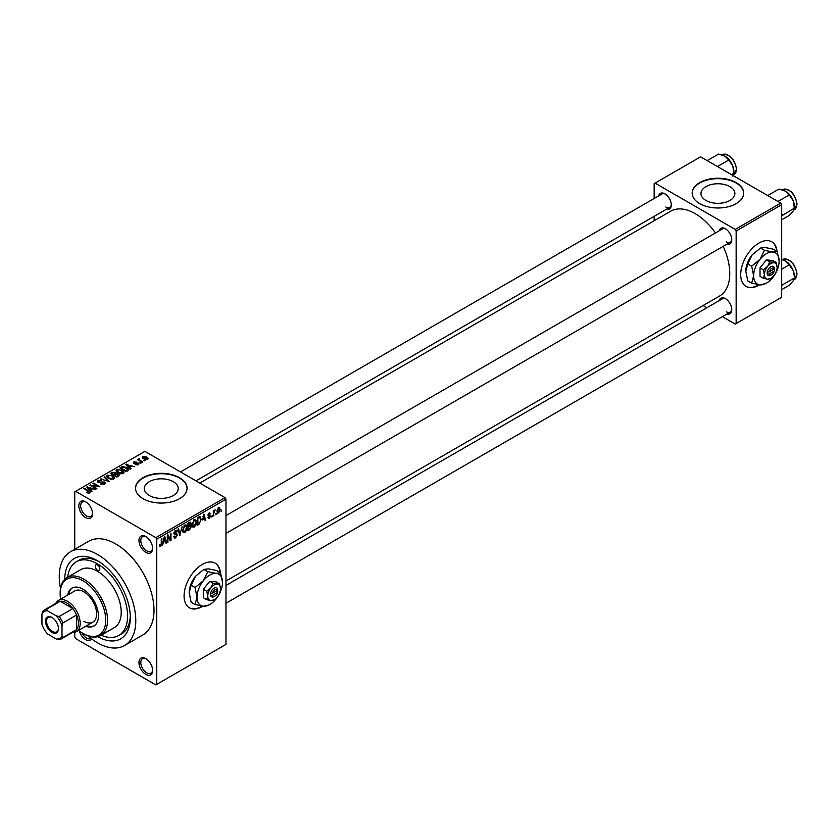 <?xml version="1.0" encoding="UTF-8"?>
<svg xmlns="http://www.w3.org/2000/svg" width="839" height="839" viewBox="0 0 839 839"><rect width="100%" height="100%" fill="white"/><g stroke="black" fill="none" stroke-linecap="round" stroke-linejoin="round"><path stroke-width="1.26" d="M145.808 552.356A9.659 5.579 60 0 1 138.97 540.526A9.659 5.579 60 0 1 145.808 536.572L145.808 536.572A9.659 5.579 60 0 1 152.635 548.412A9.659 5.579 60 0 1 145.808 552.356M146.28 536.866A8.38 4.835 -120 0 0 142.536 536.687A8.38 4.835 -120 0 0 141.246 543.399A8.38 4.835 -120 0 0 146.72 550.783A8.38 4.835 -120 0 0 150.905 551.192A8.38 4.835 -120 0 0 152.625 547.857M145.808 674.388A9.659 5.579 60 0 1 138.97 662.548A9.659 5.579 60 0 1 145.808 658.605L145.808 658.605A9.659 5.579 60 0 1 152.635 670.434A9.659 5.579 60 0 1 145.808 674.388M146.28 658.898A8.38 4.835 -120 0 0 142.536 658.72A8.38 4.835 -120 0 0 141.246 665.421A8.38 4.835 -120 0 0 146.72 672.805A8.38 4.835 -120 0 0 150.905 673.224A8.38 4.835 -120 0 0 152.625 669.889M91.713 638.961A9.659 5.579 60 0 1 85.683 639.664A9.659 5.579 60 0 1 79.296 630.907M81.907 632.732A8.38 4.835 -120 0 0 86.595 638.091A8.38 4.835 -120 0 0 90.78 638.51A8.38 4.835 -120 0 0 90.969 638.385M85.683 517.642A9.659 5.579 60 0 1 78.845 505.802A9.659 5.579 60 0 1 85.683 501.858L85.683 501.858A9.659 5.579 60 0 1 92.51 513.699A9.659 5.579 60 0 1 85.683 517.642M86.155 502.152A8.38 4.835 -120 0 0 82.4 501.974A8.38 4.835 -120 0 0 81.121 508.686A8.38 4.835 -120 0 0 86.595 516.058A8.38 4.835 -120 0 0 90.78 516.478A8.38 4.835 -120 0 0 92.5 513.143M220.395 572.722A25.768 14.882 120 0 0 215.172 563.179A25.768 14.882 120 0 0 202.293 564.458A25.768 14.882 120 0 0 185.461 587.164A25.768 14.882 120 0 0 189.404 607.803A25.768 14.882 120 0 0 202.293 606.534A25.768 14.882 120 0 0 202.87 606.188M189.226 607.698A25.768 14.882 120 0 0 201.926 606.324A25.768 14.882 120 0 0 202.272 606.115M220.038 572.513A25.768 14.882 120 0 0 214.994 563.074M729.92 186.615A16.958 9.785 0 0 0 711.441 184.496A16.958 9.785 0 0 0 700.974 193.536A16.958 9.785 0 0 0 705.945 200.458A16.958 9.785 0 0 0 724.414 202.577A16.958 9.785 0 0 0 734.88 193.536A16.958 9.785 0 0 0 729.92 186.615M736.149 182.598A25.768 14.882 0 0 0 708.064 179.368A25.768 14.882 0 0 0 692.165 193.117A25.768 14.882 0 0 0 699.705 203.636A25.768 14.882 0 0 0 727.791 206.855A25.768 14.882 0 0 0 743.7 193.117A25.768 14.882 0 0 0 736.149 182.598M743.69 193.327A25.768 14.882 0 0 0 736.149 183.017A25.768 14.882 0 0 0 708.242 179.756A25.768 14.882 0 0 0 692.165 193.327M149.3 495.524A16.958 9.785 180 0 1 144.339 488.602A16.958 9.785 180 0 1 154.806 479.562A16.958 9.785 180 0 1 173.285 481.68A16.958 9.785 180 0 1 178.246 488.602A16.958 9.785 180 0 1 167.779 497.653A16.958 9.785 180 0 1 149.3 495.524M179.515 477.664A25.768 14.882 0 0 0 151.429 474.444A25.768 14.882 0 0 0 135.53 488.183A25.768 14.882 0 0 0 143.07 498.702A25.768 14.882 0 0 0 171.156 501.932A25.768 14.882 0 0 0 187.066 488.183A25.768 14.882 0 0 0 179.515 477.664M187.055 488.392A25.768 14.882 0 0 0 179.515 478.083A25.768 14.882 0 0 0 151.597 474.822A25.768 14.882 0 0 0 135.53 488.392M719.212 230.788A9.019 5.202 60 0 1 725.399 228.774L725.399 228.774A9.019 5.202 60 0 1 731.776 239.818A9.019 5.202 60 0 1 726.941 244.18M725.871 229.068A7.729 4.468 -120 0 0 722.442 228.921L225.974 515.555M658.72 195.865A9.019 5.202 60 0 1 664.908 193.851L664.908 193.851A9.019 5.202 60 0 1 671.284 204.894A9.019 5.202 60 0 1 666.449 209.247M665.379 194.145A7.729 4.468 -120 0 0 661.95 193.998L180.532 471.938M719.212 300.635A9.019 5.202 60 0 1 725.399 298.632L725.399 298.632A9.019 5.202 60 0 1 731.776 309.675A9.019 5.202 60 0 1 726.941 314.027M725.871 298.925A7.729 4.468 -120 0 0 722.442 298.768L225.974 585.402M64.729 579.361A46.386 26.775 60 0 1 97.523 560.767L97.523 560.767A46.386 26.775 60 0 1 130.318 617.577A46.386 26.775 60 0 1 97.827 636.686M98.918 561.616A42.516 24.551 -120 0 0 79.002 560.242L76.265 561.826A42.516 24.551 -120 0 0 67.686 577.19M87.833 635.794A54.116 31.242 -120 0 0 97.523 642.821A54.116 31.242 -120 0 0 124.581 645.506A54.116 31.242 -120 0 0 132.877 602.14A54.116 31.242 -120 0 0 97.523 554.464A54.116 31.242 -120 0 0 70.466 551.779A54.116 31.242 -120 0 0 60.502 588.464M124.581 645.506L142.798 634.987A54.116 31.242 -120 0 0 151.093 591.621A54.116 31.242 -120 0 0 115.74 543.945A54.116 31.242 -120 0 0 88.682 541.26L70.466 551.779M225.974 581.008L719.631 295.999A48.956 28.264 -120 0 0 723.187 246.341M715.457 232.948A48.956 28.264 -120 0 0 695.153 213.63A48.956 28.264 -120 0 0 670.676 211.208L199.797 483.065M777.029 251.343A25.768 14.882 120 0 0 771.807 241.81A25.768 14.882 120 0 0 758.928 243.079A25.768 14.882 120 0 0 742.096 265.785A25.768 14.882 120 0 0 746.039 286.435A25.768 14.882 120 0 0 758.928 285.166A25.768 14.882 120 0 0 759.505 284.82M745.861 286.33A25.768 14.882 120 0 0 758.561 284.956A25.768 14.882 120 0 0 758.907 284.746M776.673 251.134A25.768 14.882 120 0 0 771.628 241.705M216.2 513.29L215.623 514.674L216.2 513.29M213.882 512.902L213.305 516.016L213.305 510.657L213.882 510.322L213.882 511.182L215.13 509.797L213.882 512.902L213.305 512.566M212.225 515.586L211.648 516.971L212.225 515.586M207.936 517.59L209.341 518.397L207.925 517.495L209.372 517.611L210.012 515.933L208.009 515.156L209.31 512.87L210.652 513.625L209.331 513.625L208.586 514.706L210.736 515.859L209.341 518.397L208.397 518.544M208.502 517.065L209.372 517.611M208.345 515.985L208.009 515.156L209.435 515.964M209.31 512.87L210.652 513.625L209.331 512.86M210.075 514.055L208.764 513.29M208.103 514.433L208.775 515.041M209.435 514.968L210.736 515.859L209.247 514.999M202.65 519.97L203.919 514.076L205.765 520.369L205.156 520.715L204.664 518.806L202.199 519.698M194.26 527.112L192.592 526.913L192.016 524.721L194.26 519.551L195.592 519.435L196.494 522.047L195.917 525.025L194.26 527.112L192.131 525.885M184.737 532.608L183.07 532.408L182.493 530.217L184.737 525.046L186.059 524.931L186.971 527.542L186.394 530.521L184.737 532.608L182.608 531.381M159.379 545.874L160.564 546.567L159.651 546.567L159.305 544.993L159.882 544.563L160.585 545.686L161.214 544.773L161.298 538.68L161.875 538.344L161.875 543.347L160.564 546.567L159.651 546.567M159.305 545.224L160.585 545.686M155.823 537.631L225.062 497.653L225.974 499.236L225.974 644.404L156.736 684.372L156.736 539.204L155.823 537.631L75.657 491.339L74.744 491.864L74.744 549.304M225.974 499.236L156.736 539.204M163.563 542.539L162.451 545.371L164.213 536.991L164.832 536.645L166.678 542.938L166.07 543.284L165.566 541.375L163.102 542.267M167.915 536.32L167.915 542.214L167.339 542.55L167.339 535.188L167.957 534.831L170.401 539.32L170.401 533.415L170.988 533.09L170.988 540.452L170.359 540.809L167.339 535.995M176.861 535.03L174.344 534.474L173.883 533.331L175.529 530.363L176.746 530.196L177.281 531.559L176.693 531.989L175.55 531.213L174.648 533.667L176.568 533.436L177.448 534.684L175.634 537.862L174.323 538.03L173.715 536.478L174.292 536.048L175.687 536.97L176.861 535.03L175.393 533.677M173.715 536.499L175.687 536.97M176.693 531.989L174.911 530.846M174.69 533.698L175.561 533.635M182.105 526.661L179.724 535.408L178.004 529.031L178.602 528.685L179.966 534.401L182.105 526.661M190.17 524.952L191.355 526.525L189.593 529.703L187.8 530.741L187.8 523.379L190.715 522.131L190.904 525.245M199.86 516.551L201.213 519.278L199.021 524.26L197.322 525.245L197.322 517.883L200.395 516.646M217.102 512.136L218.643 513.028L217.028 511.182L218.643 507.48L220.258 509.263L218.643 513.028L217.668 513.122M218.643 507.48L219.64 507.396M221.674 510.133L221.087 511.517L221.674 510.133M74.744 632.291L74.744 637.042L75.657 638.615L155.823 684.907L156.736 684.372M145.147 460.695L143.658 460.506L145.147 460.695M141.172 462.992L139.683 462.792L141.172 462.992M131.094 468.802L130.485 469.158L125.871 464.46L134.712 466.715L131.692 466.253L129.688 467.417L131.094 468.802M123.962 472.735L123.962 471.885L123.281 473.416L120.617 473.794L117.859 472.86L115.971 470.721L116.736 469.63L122.253 470.239L124.046 472.326M114.44 478.23L114.44 477.391L113.758 478.912L111.094 479.289L108.336 478.356L106.448 476.227L107.214 475.126L112.73 475.734L114.524 477.831M104.665 484.166L100.586 484.03L103.963 483.704L104.046 482.394L98.111 482.404L97.293 481.366L98.016 480.443L101.666 480.537L98.771 480.862L98.708 482.079L104.613 482.047L105.462 483.149L104.665 484.166M103.963 484.46L104.046 482.394M98.771 480.862L98.708 482.677M92.007 491.371L91.399 491.727L86.784 487.029L95.615 489.284L92.605 488.822L90.602 489.986L92.007 491.371M225.062 497.653L144.895 451.372L75.657 491.339M88.221 493.133L86.344 492.441L88.861 492.42L89.007 491.78L83.858 488.718L84.435 488.382L88.766 490.878L89.584 492.871L88.221 493.133M88.861 493.122L89.007 491.78M90.098 492.199L89.584 492.871M96.863 488.571L96.275 488.906L89.899 485.225L98.079 486.4L92.972 483.453L93.549 483.117L99.925 486.798L91.755 485.624L96.863 488.571M109.227 481.429L100.565 479.069L108.168 481.177L104.067 477.045L104.676 476.699L109.227 481.429M118.53 476.059L116.736 477.097L110.36 473.416L112.164 472.367L115.363 472.378L116.065 473.511L118.425 473.951L119.379 475.105L118.53 476.059M116.097 473.322L116.065 474.087M127.958 470.616L126.259 471.591L119.883 467.91L122.546 466.515L126.93 467.491L128.849 469.557L127.958 470.616M138.362 464.701L135.457 464.659L137.732 464.303L137.795 463.432L133.548 463.464L133.527 461.943L136.201 461.932L134.219 462.32L134.03 463.076L138.267 463.034L138.362 464.701L138.97 463.925M137.732 464.963L137.795 463.432M133.548 463.464L133.527 461.943L133.527 463.453M134.219 462.32L134.03 463.673M142.829 462.027L142.242 462.362L137.606 459.688L138.928 459.782L138.792 458.902L139.599 458.734L139.578 460.034L142.829 462.027M138.928 460.454L138.792 459.604M139.599 458.734L139.578 460.831M147.674 459.332L143.658 458.87L142.871 456.552L146.835 456.982L147.674 459.332L148.251 458.524M142.284 457.36L142.871 456.552L142.871 458.335M101.183 635.207A42.516 24.551 -120 0 0 118.781 635.459L121.519 633.885A42.516 24.551 -120 0 0 130.286 615.952M780.794 203.111L781.696 204.685L736.149 230.987L735.237 229.404L780.794 203.111L700.617 156.82L654.158 183.647L654.158 198.497M654.158 216.347L654.158 220.741M736.149 230.987L736.149 323.56L735.237 324.085L722.379 316.66M706.92 307.735L703.113 305.543M736.149 323.56L781.696 297.258L781.696 204.685M735.237 229.404L655.07 183.122M726.312 241.926A7.729 4.468 -120 0 0 730.171 242.314A7.729 4.468 -120 0 0 731.755 239.262M665.82 207.002A7.729 4.468 -120 0 0 669.679 207.38A7.729 4.468 -120 0 0 671.263 204.338M726.312 311.772A7.729 4.468 -120 0 0 730.171 312.16A7.729 4.468 -120 0 0 731.755 309.119M86.837 492.703L86.837 492.063M84.435 489.043L84.435 488.382M87.392 487.648L87.392 486.672M90.602 490.909L90.602 489.986M88.735 488.057L90.046 489.441L91.661 488.508L87.791 487.207L88.735 489.011M90.046 490.354L90.046 489.441M87.791 488.057L87.791 487.207M91.661 489.368L91.661 488.508M90.518 485.582L90.518 484.869M93.549 483.788L93.549 483.117M91.755 486.295L91.755 485.624M101.079 484.271L101.079 483.642M98.016 482.352L98.016 480.443M102.222 482.289L102.222 481.68M104.613 484.187L104.613 482.047M101.162 479.268L101.162 478.723M104.676 477.664L104.676 476.699M107.214 477.59L107.214 475.126M112.73 476.447L112.73 475.734M113.003 479.216L112.132 476.059L110.444 475.367L107.969 475.556L107.382 477.727M107.969 475.556L108.923 478.031L113.003 478.482L113.58 477.664L113.58 479.006M108.923 478.67L108.923 478.031M112.164 473.227L112.164 472.367M115.342 473.301L115.363 472.378M118.414 474.958L118.425 473.951M111.681 473.511L113.59 474.612L115.226 473.595L114.88 472.777L112.699 472.923L111.681 474.171M113.59 475.273L113.59 474.612M115.226 474.528L114.88 472.777M114.335 475.042L116.569 476.332L118.32 475.22L117.848 474.297L115.478 474.381L114.335 475.703M116.569 476.992L116.569 476.332M118.32 476.174L117.848 474.297M117.796 476.479L117.796 475.619M116.736 472.084L116.736 469.63M122.253 470.941L122.253 470.239M122.525 473.72L121.655 470.564L119.967 469.871L117.491 470.06L116.904 472.221M117.491 470.06L118.446 472.535L122.525 472.986L123.102 472.168L123.102 473.5M118.446 473.165L118.446 472.535M122.546 467.25L122.546 466.515M126.93 468.193L126.93 467.491M121.204 468.005L126.091 470.826L127.664 468.844L123.186 467.008L121.204 468.676M126.091 471.497L126.091 470.826M127.906 470.648L127.664 468.844M127.14 471.088L127.14 470.228M126.479 465.079L126.479 464.103M129.688 468.34L129.688 467.417M127.822 465.488L129.143 466.872L130.748 465.939L126.888 464.638L127.822 466.442M129.143 467.784L129.143 466.872M126.888 465.488L126.888 464.638M130.748 466.799L130.748 465.939M135.949 464.858L135.949 464.282M134.607 463.778L134.607 463.191M138.267 464.754L138.267 463.034M140.26 463.128L140.26 462.457M138.183 460.024L138.183 459.353M140.417 461.314L140.417 460.642M144.235 460.831L144.235 460.171M146.835 457.695L146.835 456.982M147.024 459.583L146.301 457.339L143.511 456.951L143.196 458.587M143.511 456.951L144.235 458.534L147.339 458.461L147.339 459.489M144.235 459.174L144.235 458.534M165.849 542.455L166.678 542.938M164.822 540.945L165.566 541.375M164.297 539.11L163.762 541.564L165.367 540.631L164.57 537.558L164.297 539.11L163.825 538.837M167.339 541.879L167.915 542.214M169.163 538.607L170.401 539.32M169.793 539.76L170.988 540.452M173.725 536.761L175.634 537.862M175.382 530.458L177.281 531.559M173.935 532.723L174.46 533.027M175.603 533.625L177.448 534.684M179.515 534.632L180.291 535.072M179.357 534.044L179.966 534.401M186.352 527.186L186.971 527.542M186.143 526.336L184.737 525.906L183.08 529.891L184.727 531.748L186.384 527.857L186.143 526.336L184.098 525.539M182.514 529.577L183.08 529.891M182.566 531.15L184.727 531.748M189.593 522.34L191.187 523.274M189.499 525.455L191.355 526.525M188.376 523.903L188.376 526.105L190.61 523.725L187.8 523.567M187.8 525.77L188.376 526.105M190.61 523.725L188.639 522.896M188.376 526.965L188.376 529.545L190.201 528.402L190.778 526.861L187.8 526.63M187.8 529.21L188.376 529.545M188.775 525.875L190.778 526.861M195.875 521.69L196.494 522.047M195.665 520.841L194.26 520.411L192.603 524.396L194.249 526.252L195.917 522.361L195.665 520.841L193.631 520.044M192.037 524.071L192.603 524.396M192.089 525.654L194.249 526.252M198.277 523.83L199.021 524.26M200.605 518.922L201.213 519.278M197.899 518.408L197.899 524.05L200.406 521.533L200.636 519.603L199.755 517.485L197.322 518.072M197.322 523.714L197.899 524.05M198.182 517.38L198.927 517.81M198.885 516.981L200.039 517.558L198.958 516.929M204.947 519.886L205.765 520.369M203.919 518.376L204.664 518.806M203.395 516.541L202.849 518.995L204.464 518.062L203.657 514.989L203.395 516.541L202.923 516.268M208.03 514.789L210.012 515.933M211.648 516.3L212.225 516.635M213.305 515.345L213.882 515.681M213.305 510.846L213.882 511.182M214.218 510.227L214.962 510.657M213.305 511.35L213.997 511.748M215.623 514.003L216.2 514.338M219.629 508.895L220.258 509.263M218.35 507.689L219.241 508.203L217.616 510.846L218.664 512.251L219.682 509.651L218.088 507.941M217.06 510.532L217.616 510.846M217.049 511.727L218.664 512.251M221.087 510.846L221.674 511.182M97.523 570.237A3.22 1.856 -120 0 0 99.128 570.394A3.22 1.856 -120 0 0 99.631 567.814A3.22 1.856 -120 0 0 97.523 564.983A3.22 1.856 -120 0 0 95.908 564.815A3.22 1.856 -120 0 0 95.415 567.405A3.22 1.856 -120 0 0 97.523 570.237M85.756 626.261A21.898 12.648 -120 0 0 93.895 626.03A21.898 12.648 -120 0 0 97.251 608.474A21.898 12.648 -120 0 0 82.946 589.177A21.898 12.648 -120 0 0 71.997 588.087A21.898 12.648 -120 0 0 67.718 595.019M86.658 625.737A21.898 12.648 -120 0 0 94.346 625.747M78.625 630.383A32.207 18.594 -120 0 0 82.946 633.361A32.207 18.594 -120 0 0 105.724 620.21A32.207 18.594 -120 0 0 82.946 580.756A32.207 18.594 -120 0 0 60.167 593.907A32.207 18.594 -120 0 0 60.586 599.14M83.858 633.885L82.946 633.361L83.858 633.885A33.497 19.339 60 0 0 100.607 635.543L114.272 627.656A33.497 19.339 -120 0 0 119.411 600.808A33.497 19.339 -120 0 0 97.523 571.296A33.497 19.339 -120 0 0 80.775 569.629L67.11 577.526A33.497 19.339 60 0 1 83.858 579.183A33.497 19.339 60 0 1 105.745 608.695A33.497 19.339 60 0 1 100.607 635.543M60.167 593.907L60.167 592.858A33.497 19.339 60 0 1 67.11 577.526M118.781 635.459A42.516 24.551 -120 0 0 125.294 601.395A42.516 24.551 -120 0 0 97.523 563.923A42.516 24.551 -120 0 0 76.265 561.826M55.741 603.43A18.038 10.414 60 0 1 58.436 600.378L74.839 590.908A18.038 10.414 60 0 1 83.858 591.799A18.038 10.414 60 0 1 95.636 607.698A18.038 10.414 60 0 1 92.877 622.15A18.038 10.414 60 0 1 83.858 621.259M72.458 587.845A21.898 12.648 -120 0 0 68.63 594.494M777.952 201.475L789.279 194.931L793.212 200.741A12.543 7.236 -120 0 1 794.397 206.541L793.212 210.977L789.279 215.413L781.696 219.787M781.696 215.833L794.397 208.135L793.212 200.741A12.543 7.236 -120 0 0 785.524 191.187L789.279 194.931M782.567 214.962L781.696 214.05M767.716 195.56L779.032 189.027L785.524 191.187M45.505 621.206A9.145 5.286 60 0 1 51.976 617.473A9.145 5.286 60 0 1 58.436 628.673A9.145 5.286 60 0 1 51.976 632.407A9.145 5.286 60 0 1 45.505 621.206M52.249 617.64A8.38 4.835 -120 0 0 48.326 617.368A8.38 4.835 -120 0 0 46.596 621.206A8.38 4.835 -120 0 0 50.256 629.638A8.38 4.835 -120 0 0 56.706 631.882A8.38 4.835 -120 0 0 58.436 628.348M58.436 600.378A18.038 10.414 60 0 1 72.343 605.213A18.038 10.414 60 0 1 80.208 623.367A18.038 10.414 60 0 1 76.475 631.62A18.038 10.414 60 0 1 72.49 632.438M61.992 635.773L62.904 637.493A16.749 9.669 60 0 1 61.257 638.919L74.923 631.033A16.749 9.669 -120 0 0 76.569 629.596A16.749 9.669 -120 0 0 78.394 623.367A16.749 9.669 -120 0 0 76.569 615.018A16.749 9.669 -120 0 0 72.857 608.6L60.24 601.311A16.749 9.669 -120 0 0 58.174 602.024L44.509 609.911A16.749 9.669 60 0 1 46.575 609.198L47.603 610.844A15.459 8.925 -120 0 0 41.95 614.106L41.95 624.195A15.459 8.925 -120 0 0 47.603 633.99L56.339 639.035A15.459 8.925 -120 0 0 61.992 635.773L61.992 625.684A15.459 8.925 -120 0 0 56.339 615.889L47.603 610.844M56.339 615.889L59.191 616.487L72.857 608.6A16.749 9.669 -120 0 0 60.24 601.311L46.575 609.198M62.904 637.493L76.569 629.596L76.569 615.018L62.904 622.916L61.992 625.684M41.95 614.106L42.862 611.337A16.749 9.669 60 0 1 44.509 609.911M61.257 638.919A16.749 9.669 60 0 1 59.191 639.633L56.339 639.035M59.191 616.487A16.749 9.669 60 0 1 62.904 622.916M781.696 285.69L782.567 284.809L781.696 283.907M781.696 289.633L789.279 285.26L793.212 280.834L794.397 277.982L782.567 284.809M793.212 270.588L794.397 276.398A12.543 7.236 -120 0 0 793.212 270.588A12.543 7.236 -120 0 0 785.524 261.034L789.279 264.788L793.212 270.588M781.696 269.162L789.279 264.788M781.696 259.492L785.524 261.034M717.46 166.542L728.787 160.008L732.72 165.818A12.543 7.236 -120 0 1 733.905 171.617L732.72 176.054M731.451 174.617L733.905 173.201L732.72 165.818A12.543 7.236 -120 0 0 725.032 156.264L728.787 160.008M707.225 160.637L718.541 154.093L725.032 156.264M217.626 590.32L212.466 593.288L210.484 593.383L210.61 595.417A5.149 2.978 120 0 0 214.134 596.539L215.046 596.015A3.87 2.234 120 0 0 217.626 592.418L217.626 590.32A3.87 2.234 120 0 0 215.046 589.702A3.87 2.234 120 0 0 212.466 593.288M217.658 589.24A5.149 2.978 120 0 0 214.134 588.118A5.149 2.978 120 0 0 210.61 593.32L210.484 593.383M220.51 588.653A9.019 5.202 120 0 0 217.322 584.112A9.019 5.202 120 0 0 210.946 587.793A9.019 5.202 120 0 0 207.757 596.015A9.019 5.202 120 0 0 210.946 600.546A9.019 5.202 120 0 0 217.322 596.865A9.019 5.202 120 0 0 220.51 588.653L219.524 583.829L213.148 583.262L210.946 587.793L206.772 591.191L207.757 596.015L206.772 599.696L210.946 600.546L213.756 599.895M206.772 599.696L203.384 597.735L203.384 589.24L209.76 581.301L216.137 581.867L219.524 583.829M213.148 583.262L209.76 581.301M206.772 591.191L203.384 589.24M207.789 571.663L203.384 580.735A18.038 10.414 120 0 0 197.008 597.169A18.038 10.414 120 0 0 203.384 606.24A18.038 10.414 120 0 0 216.137 598.878A18.038 10.414 120 0 0 222.513 582.444A18.038 10.414 120 0 0 216.137 573.373A18.038 10.414 120 0 0 203.384 580.735L195.036 587.531L191.145 585.286L195.55 576.215L203.898 569.419L208.303 568.842L216.651 570.551L220.542 572.796L216.137 573.373L207.789 571.663L203.898 569.419M195.036 587.531L197.008 597.169L195.036 604.531L203.384 606.24L209.016 604.94M195.036 604.531L191.145 602.287L189.174 592.649L191.145 585.286M222.513 582.444L220.542 572.796M195.55 576.215A18.038 10.414 120 0 0 189.174 592.649M210.61 595.417L212.466 595.396L217.626 592.418M212.466 595.396A3.87 2.234 120 0 0 215.046 596.015M216.871 590.75L217.773 591.275M774.261 268.941L769.101 271.92L767.129 272.014L767.245 274.049A5.149 2.978 120 0 0 770.768 275.171L771.681 274.647A3.87 2.234 120 0 0 774.261 271.049L774.261 268.941A3.87 2.234 120 0 0 771.681 268.333A3.87 2.234 120 0 0 769.101 271.92M774.292 267.872A5.149 2.978 120 0 0 770.768 266.75A5.149 2.978 120 0 0 767.245 271.941L767.129 272.014M777.145 267.274A9.019 5.202 120 0 0 773.957 262.743A9.019 5.202 120 0 0 767.58 266.424A9.019 5.202 120 0 0 764.392 274.647A9.019 5.202 120 0 0 767.58 279.177A9.019 5.202 120 0 0 773.957 275.496A9.019 5.202 120 0 0 777.145 267.274L776.159 262.46L769.783 261.883L767.58 266.424L763.406 269.822L764.392 274.647L763.406 278.328L767.58 279.177L770.401 278.527M763.406 278.328L760.019 276.367L760.019 267.861L766.395 259.933L772.771 260.499L776.159 262.46M769.783 261.883L766.395 259.933M763.406 269.822L760.019 267.861M764.423 250.295L760.019 259.366A18.038 10.414 120 0 0 753.642 275.8A18.038 10.414 120 0 0 760.019 284.872A18.038 10.414 120 0 0 772.771 277.51A18.038 10.414 120 0 0 779.148 261.076A18.038 10.414 120 0 0 772.771 252.004A18.038 10.414 120 0 0 760.019 259.366L751.671 266.152L747.78 263.907L752.184 254.836L760.533 248.05L764.937 247.474L773.285 249.183L777.176 251.427L772.771 252.004L764.423 250.295L760.533 248.05M751.671 266.152L753.642 275.8L751.671 283.163L760.019 284.872L765.65 283.572M751.671 283.163L747.78 280.918L745.808 271.28L747.78 263.907M779.148 261.076L777.176 251.427M752.184 254.836A18.038 10.414 120 0 0 745.808 271.28M767.245 274.049L769.101 274.028L774.261 271.049M769.101 274.028A3.87 2.234 120 0 0 771.681 274.647M773.506 269.382L774.407 269.906M88.766 491.581L88.766 490.878M100.879 482.677L100.879 482.068M114.681 474.843L114.681 473.983M121.508 467.837L121.508 466.977M135.53 463.684L135.53 462.96M161.298 543.011L161.875 543.347M173.893 533.583L175.424 534.464M179.064 532.985L179.745 533.373M188.848 529.273L189.593 529.703M782.829 189.593C790.254 188.733 794.994 193.547 797.05 204.055L794.418 209.677A11.599 6.691 -120 0 0 796.819 204.37A11.599 6.691 -120 0 0 791.764 192.697A11.599 6.691 -120 0 0 782.829 189.593L782.388 189.845M796.819 274.217A11.599 6.691 -120 0 0 791.764 262.555A11.599 6.691 -120 0 0 782.829 259.45C790.254 258.58 794.994 263.404 797.05 273.902L794.418 279.534A11.599 6.691 -120 0 0 796.819 274.217M722.337 154.67C729.762 153.81 734.503 158.623 736.558 169.132L733.926 174.753A11.599 6.691 -120 0 0 736.327 169.447A11.599 6.691 -120 0 0 731.272 157.774A11.599 6.691 -120 0 0 722.337 154.67L721.897 154.921M89.133 492.042L89.133 493.059M104.529 483.012L104.529 484.229M98.257 481.492L98.257 482.477M138.11 463.841L138.11 464.827M133.81 462.771L133.81 463.589M139.4 459.699L139.4 460.726M176.347 531.087L175.32 530.5M185.734 525.833L184.559 525.162M190.359 523.022L189.383 522.466M190.474 526.063L189.457 525.476M195.256 520.337L194.092 519.656M208.775 517.694L208.145 517.338M209.855 513.541L209.026 513.059M794.418 209.677L793.799 210.033M225.974 533.405L730.171 242.314M730.171 312.16L225.974 603.251M669.679 207.38L195.99 480.873M76.475 631.62L92.877 622.15M794.418 279.534L793.799 279.89M733.926 174.753L733.307 175.11"/></g></svg>
